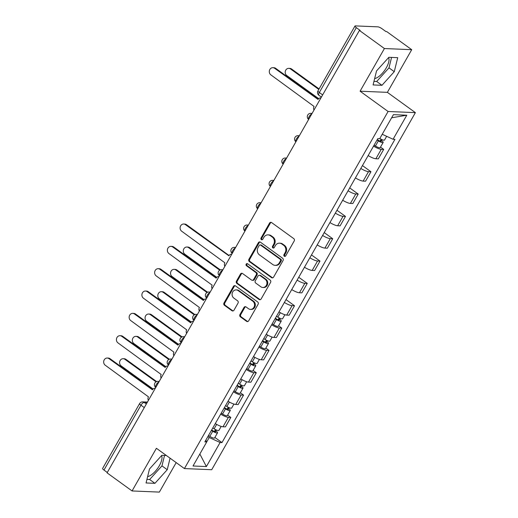 <?xml version="1.0" encoding="UTF-8"?>
<svg xmlns="http://www.w3.org/2000/svg" width="518" height="518" viewBox="0 0 518 518"><rect width="100%" height="100%" fill="white"/><g stroke="black" fill="none" stroke-linecap="round" stroke-linejoin="round"><path stroke-width="0.78" d="M284.278 256.235A1.165 1.03 -87.6 0 0 285.703 255.873L294.224 240.941A1.664 1.47 -87.6 0 0 293.79 238.643L271.594 222.572A1.664 1.47 -87.6 0 0 269.561 223.083L261.046 238.015A1.165 1.03 -87.6 0 0 261.855 239.808A1.165 1.03 -87.6 0 0 262.768 239.271L263.876 237.335A5.329 4.707 -87.6 0 1 268.046 234.868A5.329 4.707 -87.6 0 1 270.383 235.696L272.235 237.037A5.329 4.707 -87.6 0 1 273.614 244.386L272.513 246.322A1.165 1.03 -87.6 0 0 274.236 247.572L275.343 245.636A5.329 4.707 -87.6 0 1 279.513 243.169A5.329 4.707 -87.6 0 1 281.85 243.997L283.702 245.338A5.329 4.707 -87.6 0 1 285.081 252.693L283.981 254.623A1.165 1.03 -87.6 0 0 284.278 256.235M279.513 243.169L280.303 243.207A5.329 4.707 -87.6 0 1 282.647 244.03L284.499 245.37A5.329 4.707 -87.6 0 1 285.878 252.726L284.777 254.655A1.165 1.03 -87.6 0 0 285.198 256.339M271.257 222.39A1.664 1.47 -87.6 0 0 270.357 223.122L261.843 238.053A1.165 1.03 -87.6 0 0 262.257 239.73M268.046 234.868L268.836 234.9A5.329 4.707 -87.6 0 1 271.179 235.729L273.031 237.069A5.329 4.707 -87.6 0 1 274.411 244.425L273.31 246.354A1.165 1.03 -87.6 0 0 273.731 248.038M388.591 57.589A13.235 5.361 -54.1 0 1 386.337 67.748A13.235 5.361 -54.1 0 1 374.65 78.587M161.558 455.62A13.235 5.361 -54.1 0 1 159.304 465.773A13.235 5.361 -54.1 0 1 147.624 476.612M239.957 314.543A1.664 1.47 -87.6 0 0 240.391 316.841L246.62 321.348A1.664 1.47 -87.6 0 0 248.653 320.836L258.113 304.254A1.664 1.47 -87.6 0 0 257.679 301.955L235.483 285.884A1.664 1.47 -87.6 0 0 233.45 286.396L223.99 302.978A1.664 1.47 -87.6 0 0 224.423 305.277L231.941 310.722A1.664 1.47 -87.6 0 0 233.981 310.211L238.027 303.114A1.664 1.47 -87.6 0 0 237.594 300.816L233.864 298.115A4.455 3.93 -87.6 0 1 232.265 293.033A4.455 3.93 -87.6 0 1 236.195 289.905A4.455 3.93 -87.6 0 1 238.15 290.598L252.765 301.178A4.455 3.93 -87.6 0 1 254.364 306.261A4.455 3.93 -87.6 0 1 250.434 309.388A4.455 3.93 -87.6 0 1 248.478 308.696L246.044 306.934A1.664 1.47 -87.6 0 0 244.004 307.446L239.957 314.543L240.753 314.575A1.664 1.47 -87.6 0 0 241.187 316.874L247.41 321.38A1.664 1.47 -87.6 0 0 247.746 321.561M360.075 91.207L387.373 92.353L411.713 49.689L384.414 48.537L360.075 91.207L388.092 111.487L184.414 468.57L156.404 448.284L132.064 490.954L107.064 472.85L359.414 30.439L360.211 30.471L356.319 27.655L319.321 92.508A3.393 1.373 125.9 0 0 318.926 95.325L321.387 97.112M384.414 48.537L359.414 30.439M271.549 277.642A1.664 1.47 -87.6 0 0 273.582 277.13L283.042 260.548A1.664 1.47 -87.6 0 0 282.608 258.249L260.412 242.178A1.664 1.47 -87.6 0 0 258.378 242.689L248.918 259.272A1.664 1.47 -87.6 0 0 249.352 261.571L271.549 277.642L272.345 277.674A1.664 1.47 -87.6 0 0 272.682 277.855M270.577 282.401L261.117 298.983A1.664 1.47 -87.6 0 1 259.084 299.495L236.888 283.424A1.664 1.47 -87.6 0 1 236.454 281.125L240.501 274.028A1.664 1.47 -87.6 0 1 242.541 273.517L251.541 280.037A1.664 1.47 -87.6 0 0 253.574 279.519L256.261 274.812A1.664 1.47 -87.6 0 0 255.827 272.513L246.458 265.734A1.165 1.03 -87.6 0 1 247.578 263.766L270.143 280.102A1.664 1.47 -87.6 0 1 270.577 282.401M411.713 49.689L386.713 31.585L385.916 31.553L382.019 28.736A3.393 0.803 29.7 0 0 377.913 26.845L355.393 25.9A3.393 0.803 29.7 0 0 354.959 26.036A3.393 0.803 29.7 0 0 356.319 27.655M387.373 92.353L415.391 112.639L211.713 469.716L184.414 468.57M132.064 490.954L159.363 492.1L176.185 462.606M107.284 472.468L103.969 470.066A3.393 0.803 -150.3 0 1 102.609 468.453L139.607 403.593A3.393 0.803 29.7 0 0 140.961 405.205L103.969 470.066M368.162 155.568A7.802 1.845 29.7 0 0 375.88 158.754L381.267 149.301A7.802 1.845 -150.3 0 1 373.556 146.115M381.267 149.301L383.696 149.404L380.503 147.093M375.88 158.754L378.308 158.858L383.696 149.404M362.451 165.585L370.959 171.743L368.531 171.639A7.802 1.845 -150.3 0 1 360.813 168.454M355.426 177.901A7.802 1.845 29.7 0 0 363.137 181.086L365.566 181.19L370.959 171.743M349.715 187.917L358.216 194.075L355.788 193.972A7.802 1.845 -150.3 0 1 348.077 190.786M342.683 200.239A7.802 1.845 29.7 0 0 350.401 203.425L352.829 203.529L358.216 194.075M336.972 210.256L345.48 216.414L343.052 216.31A7.802 1.845 -150.3 0 1 335.334 213.125M329.947 222.572A7.802 1.845 29.7 0 0 337.658 225.757L340.086 225.861L345.48 216.414M324.229 232.588L332.737 238.746L330.309 238.643A7.802 1.845 -150.3 0 1 322.597 235.457M317.204 244.91A7.802 1.845 29.7 0 0 324.922 248.096L327.35 248.2L332.737 238.746M311.493 254.927L319.994 261.085L317.573 260.981A7.802 1.845 -150.3 0 1 309.855 257.796M304.467 267.243A7.802 1.845 29.7 0 0 312.179 270.428L314.607 270.532L319.994 261.085M298.75 277.26L307.258 283.417L304.83 283.314A7.802 1.845 -150.3 0 1 297.118 280.128M291.725 289.581A7.802 1.845 29.7 0 0 299.443 292.767L301.864 292.864L307.258 283.417M286.014 299.598L294.515 305.756L292.087 305.652A7.802 1.845 -150.3 0 1 284.376 302.467M278.988 311.914A7.802 1.845 29.7 0 0 286.7 315.099L289.128 315.203L294.515 305.756M278.58 325.777L281.779 328.088L279.351 327.985A7.802 1.845 -150.3 0 1 271.633 324.799M266.246 334.252A7.802 1.845 29.7 0 0 273.964 337.438L276.385 337.535L281.779 328.088M265.844 348.109L269.036 350.427L266.608 350.323A7.802 1.845 -150.3 0 1 258.896 347.138M253.503 356.585A7.802 1.845 29.7 0 0 261.221 359.77L263.649 359.874L269.036 350.427M253.101 370.448L256.3 372.759L253.872 372.656A7.802 1.845 -150.3 0 1 246.154 369.47M240.766 378.923A7.802 1.845 29.7 0 0 248.478 382.109L250.906 382.206L256.3 372.759M240.365 392.78L243.557 395.098L241.129 394.994A7.802 1.845 -150.3 0 1 233.417 391.809M228.024 401.256A7.802 1.845 29.7 0 0 235.742 404.441L238.17 404.545L243.557 395.098M227.622 415.119L230.821 417.43L228.393 417.327A7.802 1.845 -150.3 0 1 220.674 414.141M215.287 423.594A7.802 1.845 29.7 0 0 222.999 426.78L225.427 426.877L230.821 417.43M206.714 441.912L209.227 437.509L220.105 442.508L206.384 466.563L193.013 465.999L206.734 441.945L204.863 441.867L377.829 138.617L379.7 138.701L393.421 114.646L406.792 115.21L393.071 139.258L382.226 134.279M220.105 442.508L221.969 442.586L394.943 139.342L393.071 139.258M388.092 111.487L415.391 112.639M381.954 85.308L394.269 71.678L397.72 57.673L388.85 57.304L376.534 70.934L373.089 84.933L381.954 85.308L376.683 81.488L388.992 67.858L391.563 57.414M166.401 455.523L161.817 455.328L149.508 468.958L146.057 482.964L154.927 483.339L167.236 469.709L170.079 458.184M209.227 437.509L207.899 436.545M214.886 437.451L221.969 442.586M206.734 441.945L205.814 440.196M406.792 115.21L391.627 117.793M199.851 454.008L206.384 466.563M373.964 81.371L376.683 81.488M388.992 67.858L394.269 71.678M146.937 479.403L149.65 479.519L161.966 465.889L164.536 455.445M161.966 465.889L167.236 469.709M149.65 479.519L154.927 483.339M260.075 241.997A1.664 1.47 -87.6 0 0 259.175 242.722L249.715 259.304A1.664 1.47 -87.6 0 0 250.149 261.603L272.345 277.674M280.432 260.845A1.165 1.03 -87.6 0 0 280.128 259.233L260.645 245.131A1.165 1.03 -87.6 0 0 259.22 245.487L258.061 247.526A5.329 4.707 -87.6 0 0 259.44 254.875L272.759 264.523A5.329 4.707 -87.6 0 0 275.103 265.346A5.329 4.707 -87.6 0 0 279.273 262.879L280.432 260.845L281.229 260.878A1.165 1.03 -87.6 0 0 280.924 259.265L280.128 259.233M260.133 244.949L260.93 244.982A1.165 1.03 -87.6 0 1 261.441 245.163L280.924 259.265M275.103 265.346L275.893 265.378A5.329 4.707 -87.6 0 0 280.063 262.911L279.273 262.879M281.229 260.878L280.063 262.911M242.204 273.336A1.664 1.47 -87.6 0 0 241.297 274.061L237.25 281.157A1.664 1.47 -87.6 0 0 237.684 283.456L259.881 299.527A1.664 1.47 -87.6 0 0 260.211 299.708M252.272 280.296L253.069 280.329A1.664 1.47 -87.6 0 0 254.37 279.558L257.058 274.851A1.664 1.47 -87.6 0 0 256.624 272.552L247.254 265.766L246.458 265.734M247.462 263.688A1.165 1.03 -87.6 0 0 247.254 265.766M260.878 286.797A4.455 3.93 -87.6 0 0 262.84 287.49A4.455 3.93 -87.6 0 0 266.77 284.363A4.455 3.93 -87.6 0 0 265.171 279.28L260.023 275.55A1.664 1.47 -87.6 0 0 257.983 276.062L255.303 280.775A1.664 1.47 -87.6 0 0 255.73 283.068L260.878 286.797M262.84 287.49L263.63 287.522A4.455 3.93 -87.6 0 0 267.566 284.395A4.455 3.93 -87.6 0 0 265.967 279.312L265.171 279.28M259.291 275.291L260.081 275.33A1.664 1.47 -87.6 0 1 260.813 275.582L265.967 279.312M245.707 306.753A1.664 1.47 -87.6 0 0 244.8 307.478L240.753 314.575M250.434 309.388L251.23 309.421A4.455 3.93 -87.6 0 0 255.16 306.293A4.455 3.93 -87.6 0 0 253.561 301.211L252.765 301.178M236.195 289.905L236.991 289.938A4.455 3.93 -87.6 0 1 238.947 290.63L253.561 301.211M235.146 285.703A1.664 1.47 -87.6 0 0 234.246 286.428L224.786 303.017A1.664 1.47 -87.6 0 0 225.22 305.309L232.737 310.761A1.664 1.47 -87.6 0 0 233.074 310.936M377.285 139.582L378.936 140.611A2.033 0.479 29.7 0 0 381.229 141.369A2.033 0.479 29.7 0 0 380.413 140.404L381.449 140.449A4.241 1.004 29.7 0 1 383.145 142.463L380.206 147.617A4.241 1.004 29.7 0 1 375.427 146.037L374.08 145.195M377.02 140.041L378.367 140.883A4.241 1.004 29.7 0 0 383.145 142.463M381.099 139.206L379.979 141.161M318.803 89.426L290.527 68.952A3.904 3.445 -87.6 0 0 288.811 68.344A3.904 3.445 -87.6 0 0 285.366 71.083A3.904 3.445 -87.6 0 0 286.771 75.537L318.7 98.653M379.823 138.487A4.241 1.004 29.7 0 0 384.531 140.028L386.655 136.312M288.811 68.344L289.847 68.389A3.904 3.445 92.4 0 1 291.563 68.991L319.088 88.928M381.934 139.601L381.449 140.449M320.94 97.889A3.393 2.998 -87.6 0 0 320.726 97.876A3.393 2.998 -87.6 0 0 318.071 99.443L274.611 68.279A3.904 3.445 -87.6 0 0 272.895 67.677A3.904 3.445 -87.6 0 0 269.451 70.416A3.904 3.445 -87.6 0 0 270.856 74.864L314.07 106.462A3.393 2.998 -87.6 0 0 314.012 110.043M272.895 67.677L273.931 67.716A3.904 3.445 92.4 0 1 275.647 68.324L318.246 99.171M275.362 318.266L277.013 319.295A2.033 0.479 29.7 0 0 279.306 320.053A2.033 0.479 29.7 0 0 278.496 319.088L279.526 319.133A4.241 1.004 29.7 0 1 281.222 321.147L278.283 326.301A4.241 1.004 29.7 0 1 273.504 324.721L272.164 323.879M275.103 318.725L276.444 319.567A4.241 1.004 29.7 0 0 281.222 321.147M279.176 317.89L278.062 319.846M219.749 270.182L188.604 247.63A3.904 3.445 -87.6 0 0 186.894 247.028A3.904 3.445 -87.6 0 0 183.45 249.767A3.904 3.445 -87.6 0 0 184.848 254.221L216.777 277.337M276.489 316.291L277.836 317.133A4.241 1.004 29.7 0 0 282.614 318.712L284.881 314.73M186.894 247.028L187.93 247.073A3.904 3.445 92.4 0 1 189.64 247.675L220.331 269.897M280.011 318.285L279.526 319.133M262.626 340.598L264.277 341.627A2.033 0.479 29.7 0 0 266.569 342.392A2.033 0.479 29.7 0 0 265.753 341.42L266.789 341.466A4.241 1.004 29.7 0 1 268.486 343.486L265.546 348.64A4.241 1.004 29.7 0 1 260.768 347.054L259.421 346.218M262.361 341.064L263.707 341.899A4.241 1.004 29.7 0 0 268.486 343.486M266.44 340.222L265.32 342.184M207.006 292.515L175.867 269.969A3.904 3.445 -87.6 0 0 174.152 269.36A3.904 3.445 -87.6 0 0 170.707 272.105A3.904 3.445 -87.6 0 0 172.112 276.554L204.04 299.669M263.753 338.63L265.093 339.465A4.241 1.004 29.7 0 0 269.872 341.051L272.144 337.069M174.152 269.36L175.188 269.405A3.904 3.445 92.4 0 1 176.903 270.014L207.589 292.23M267.275 340.617L266.789 341.466M249.883 362.937L251.534 363.966A2.033 0.479 29.7 0 0 253.826 364.724A2.033 0.479 29.7 0 0 253.017 363.759L254.047 363.804A4.241 1.004 29.7 0 1 255.743 365.818L252.803 370.972A4.241 1.004 29.7 0 1 248.025 369.392L246.678 368.551M249.624 363.396L250.965 364.238A4.241 1.004 29.7 0 0 255.743 365.818M253.697 362.561L252.577 364.517M194.269 314.853L163.125 292.301A3.904 3.445 -87.6 0 0 161.415 291.699A3.904 3.445 -87.6 0 0 157.971 294.438A3.904 3.445 -87.6 0 0 159.369 298.892L191.297 322.008M251.01 360.962L252.357 361.804A4.241 1.004 29.7 0 0 257.129 363.383L259.401 359.401M161.415 291.699L162.445 291.744A3.904 3.445 92.4 0 1 164.161 292.346L194.852 314.568M254.532 362.956L254.047 363.804M237.14 385.269L238.792 386.298A2.033 0.479 29.7 0 0 241.09 387.063A2.033 0.479 29.7 0 0 240.274 386.091L241.31 386.137A4.241 1.004 29.7 0 1 243 388.157L240.061 393.311A4.241 1.004 29.7 0 1 235.289 391.725L233.942 390.889M236.881 385.729L238.228 386.57A4.241 1.004 29.7 0 0 243 388.157M240.961 384.893L239.84 386.855M181.527 337.186L150.388 314.64A3.904 3.445 -87.6 0 0 148.672 314.031A3.904 3.445 -87.6 0 0 145.228 316.776A3.904 3.445 -87.6 0 0 146.633 321.225L178.561 344.34M238.267 383.301L239.614 384.136A4.241 1.004 29.7 0 0 244.392 385.722L246.665 381.74M148.672 314.031L149.708 314.076A3.904 3.445 92.4 0 1 151.424 314.685L182.109 336.901M241.789 385.288L241.31 386.137M224.404 407.608L226.055 408.637A2.033 0.479 29.7 0 0 228.347 409.395A2.033 0.479 29.7 0 0 227.531 408.43L228.567 408.469A4.241 1.004 29.7 0 1 230.264 410.489L227.324 415.643A4.241 1.004 29.7 0 1 222.546 414.063L221.199 413.222M224.139 408.067L225.485 408.909A4.241 1.004 29.7 0 0 230.264 410.489M228.218 407.232L227.098 409.188M168.79 359.518L137.646 336.972A3.904 3.445 -87.6 0 0 135.936 336.37A3.904 3.445 -87.6 0 0 132.491 339.109A3.904 3.445 -87.6 0 0 133.89 343.563L165.818 366.679M225.531 405.633L226.878 406.475A4.241 1.004 29.7 0 0 231.65 408.055L233.922 404.072M135.936 336.37L136.966 336.415A3.904 3.445 92.4 0 1 138.682 337.017L169.373 359.239M229.053 407.627L228.567 408.469M231.546 254.221L231.766 254.234A3.393 2.998 -87.6 0 0 231.546 254.221A3.393 2.998 -87.6 0 0 228.891 255.795L185.431 224.631A3.904 3.445 -87.6 0 0 183.715 224.022A3.904 3.445 -87.6 0 0 180.27 226.761A3.904 3.445 -87.6 0 0 181.676 231.216L224.89 262.807A3.393 2.998 -87.6 0 0 224.831 266.394M183.715 224.022L184.751 224.067A3.904 3.445 92.4 0 1 186.467 224.67L229.066 255.516M218.81 276.56L219.023 276.567A3.393 2.998 -87.6 0 0 218.81 276.56A3.393 2.998 -87.6 0 0 216.155 278.127L172.688 246.963A3.904 3.445 -87.6 0 0 170.979 246.361A3.904 3.445 -87.6 0 0 167.534 249.1A3.904 3.445 -87.6 0 0 168.933 253.548L212.153 285.146A3.393 2.998 -87.6 0 0 212.089 288.727M170.979 246.361L172.008 246.4A3.904 3.445 92.4 0 1 173.724 247.008L216.33 277.855M206.067 298.892L206.287 298.905A3.393 2.998 -87.6 0 0 206.067 298.892A3.393 2.998 -87.6 0 0 203.412 300.466L159.952 269.302A3.904 3.445 -87.6 0 0 158.236 268.693A3.904 3.445 -87.6 0 0 154.791 271.432A3.904 3.445 -87.6 0 0 156.196 275.887L199.411 307.478A3.393 2.998 -87.6 0 0 199.352 311.065M158.236 268.693L159.272 268.738A3.904 3.445 92.4 0 1 160.988 269.341L203.587 300.187M193.544 321.244A3.393 2.998 -87.6 0 0 193.331 321.231A3.393 2.998 -87.6 0 0 190.676 322.798L147.209 291.634A3.904 3.445 -87.6 0 0 145.5 291.032A3.904 3.445 -87.6 0 0 142.055 293.771A3.904 3.445 -87.6 0 0 143.454 298.219L186.674 329.817A3.393 2.998 -87.6 0 0 186.609 333.398M145.5 291.032L146.529 291.071A3.904 3.445 92.4 0 1 148.245 291.679L190.851 322.526M180.801 343.583A3.393 2.998 -87.6 0 0 180.588 343.563A3.393 2.998 -87.6 0 0 177.933 345.137L134.473 313.973A3.904 3.445 -87.6 0 0 132.757 313.364A3.904 3.445 -87.6 0 0 129.312 316.103A3.904 3.445 -87.6 0 0 130.717 320.558L173.931 352.149A3.393 2.998 -87.6 0 0 173.867 355.736M132.757 313.364L133.793 313.409A3.904 3.445 92.4 0 1 135.509 314.012L178.108 344.858M167.851 365.902L168.065 365.909A3.393 2.998 -87.6 0 0 167.851 365.902A3.393 2.998 -87.6 0 0 165.197 367.469L121.73 336.305A3.904 3.445 -87.6 0 0 120.014 335.703A3.904 3.445 -87.6 0 0 116.576 338.442A3.904 3.445 -87.6 0 0 117.974 342.89L161.195 374.488A3.393 2.998 -87.6 0 0 161.13 378.069M120.014 335.703L121.05 335.742A3.904 3.445 92.4 0 1 122.766 336.35L165.371 367.197M211.661 429.94L213.312 430.97A2.033 0.479 29.7 0 0 215.605 431.734A2.033 0.479 29.7 0 0 214.795 430.762L215.831 430.808A4.241 1.004 29.7 0 1 217.521 432.828L214.581 437.982A4.241 1.004 29.7 0 1 209.809 436.396L208.463 435.56M211.402 430.4L212.749 431.241A4.241 1.004 29.7 0 0 217.521 432.828M215.475 429.564L214.361 431.526M156.047 381.857L124.909 359.311A3.904 3.445 -87.6 0 0 123.193 358.702A3.904 3.445 -87.6 0 0 119.749 361.447A3.904 3.445 -87.6 0 0 121.154 365.896L153.082 389.012M212.788 427.972L214.135 428.807A4.241 1.004 29.7 0 0 218.913 430.393L221.186 426.411M123.193 358.702L124.229 358.747A3.904 3.445 92.4 0 1 125.939 359.356L156.63 381.572M216.31 429.959L215.831 430.808M155.109 388.235L155.329 388.241A3.393 2.998 -87.6 0 0 155.109 388.235A3.393 2.998 -87.6 0 0 152.454 389.808L108.994 358.644A3.904 3.445 -87.6 0 0 107.278 358.035A3.904 3.445 -87.6 0 0 103.833 360.774A3.904 3.445 -87.6 0 0 105.238 365.229L148.452 396.82A3.393 2.998 -87.6 0 0 148.388 400.408M107.278 358.035L108.314 358.08A3.904 3.445 92.4 0 1 110.023 358.683L152.629 389.53M147.177 402.538L144.185 402.408A3.393 1.373 125.9 0 0 140.961 405.205L144.282 407.608M146.354 403.975L144.185 402.408A3.393 2.998 92.4 0 0 142.696 401.884A3.393 3.393 0 0 0 139.607 403.593M235.742 404.441L241.129 394.994M248.478 382.109L253.872 372.656M261.221 359.77L266.608 350.323M273.964 337.438L279.351 327.985M286.7 315.099L292.087 305.652M299.443 292.767L304.83 283.314M312.179 270.428L317.573 260.981M324.922 248.096L330.309 238.643M337.658 225.757L343.052 216.31M350.401 203.425L355.788 193.972M363.137 181.086L368.531 171.639M222.999 426.78L228.393 417.327M311.765 113.979A3.393 1.373 125.9 0 0 309.097 116.667A3.393 1.373 125.9 0 0 308.65 119.444M312.095 113.397L310.826 113.345A3.393 2.998 92.4 0 1 311.953 113.643M299.022 136.318A3.393 1.373 125.9 0 0 296.354 138.999A3.393 1.373 125.9 0 0 295.907 141.777A3.393 3.393 0 0 1 298.09 135.677A3.393 2.998 92.4 0 1 299.216 135.981M286.286 158.65A3.393 1.373 125.9 0 0 283.611 161.338A3.393 1.373 125.9 0 0 283.171 164.115M273.543 180.989A3.393 1.373 125.9 0 0 270.875 183.67A3.393 1.373 125.9 0 0 270.428 186.448A3.393 3.393 0 0 1 272.61 180.348A3.393 2.998 92.4 0 1 273.737 180.653M260.8 203.321A3.393 1.373 125.9 0 0 258.132 206.009A3.393 1.373 125.9 0 0 257.686 208.786A3.393 3.393 0 0 1 259.868 202.687A3.393 2.998 92.4 0 1 260.994 202.985M248.064 225.66A3.393 1.373 125.9 0 0 245.396 228.341A3.393 1.373 125.9 0 0 244.949 231.119A3.393 3.393 0 0 1 247.131 225.019A3.393 2.998 92.4 0 1 248.258 225.324M235.321 247.992A3.393 1.373 125.9 0 0 232.653 250.68A3.393 1.373 125.9 0 0 232.206 253.457A3.393 3.393 0 0 1 234.389 247.358A3.393 2.998 92.4 0 1 235.515 247.656M222.585 270.331A3.393 1.373 125.9 0 0 219.917 273.012A3.393 1.373 125.9 0 0 219.47 275.79A3.393 3.393 0 0 1 221.652 269.69A3.393 2.998 92.4 0 1 222.779 269.995M209.842 292.664A3.393 1.373 125.9 0 0 207.174 295.351A3.393 1.373 125.9 0 0 206.727 298.128A3.393 3.393 0 0 1 208.909 292.022A3.393 2.998 92.4 0 1 210.036 292.327M197.105 315.002A3.393 1.373 125.9 0 0 194.438 317.683A3.393 1.373 125.9 0 0 193.991 320.461A3.393 3.393 0 0 1 196.167 314.361A3.393 2.998 92.4 0 1 197.293 314.666M184.363 337.335A3.393 1.373 125.9 0 0 181.695 340.022A3.393 1.373 125.9 0 0 181.248 342.799A3.393 3.393 0 0 1 183.43 336.694A3.393 2.998 92.4 0 1 184.557 336.998M171.626 359.673A3.393 1.373 125.9 0 0 168.952 362.354A3.393 1.373 125.9 0 0 168.512 365.132A3.393 3.393 0 0 1 170.687 359.032A3.393 2.998 92.4 0 1 171.814 359.337M158.884 382.006A3.393 1.373 125.9 0 0 156.216 384.693A3.393 1.373 125.9 0 0 155.769 387.464A3.393 3.393 0 0 1 157.951 381.365A3.393 2.998 92.4 0 1 159.078 381.669M286.616 158.068L285.347 158.016A3.393 2.998 92.4 0 1 286.473 158.314M322.636 94.911L319.321 92.508A3.393 0.803 29.7 0 1 317.968 90.896A3.393 3.393 0 0 0 318.926 95.325M285.878 252.726L285.081 252.693M284.499 245.37L283.702 245.338M282.647 244.03L281.85 243.997M273.31 246.354L272.513 246.322M274.411 244.425L273.614 244.386M273.031 237.069L272.235 237.037M271.179 235.729L270.383 235.696M261.843 238.053L261.046 238.015M270.357 223.122L269.561 223.083M284.777 254.655L283.981 254.623M250.149 261.603L249.352 261.571M249.715 259.304L248.918 259.272M259.175 242.722L258.378 242.689M261.441 245.163L260.645 245.131M259.881 299.527L259.084 299.495M237.684 283.456L236.888 283.424M237.25 281.157L236.454 281.125M241.297 274.061L240.501 274.028M254.37 279.558L253.574 279.519M257.058 274.851L256.261 274.812M256.624 272.552L255.827 272.513M260.813 275.582L260.023 275.55M244.8 307.478L244.004 307.446M238.947 290.63L238.15 290.598M232.737 310.761L231.941 310.722M225.22 305.309L224.423 305.277M224.786 303.017L223.99 302.978M234.246 286.428L233.45 286.396M247.41 321.38L246.62 321.348M241.187 316.874L240.391 316.841M378.367 140.883L375.427 146.037M291.563 68.991L290.527 68.952M274.611 68.279L275.647 68.324M276.444 319.567L273.504 324.721M280.355 312.717L277.836 317.133M189.64 247.675L188.604 247.63M263.707 341.899L260.768 347.054M267.612 335.055L265.093 339.465M176.903 270.014L175.867 269.969M250.965 364.238L248.025 369.392M254.869 357.388L252.357 361.804M164.161 292.346L163.125 292.301M238.228 386.57L235.289 391.725M242.133 379.726L239.614 384.136M151.424 314.685L150.388 314.64M225.485 408.909L222.546 414.063M229.39 402.059L226.878 406.475M138.682 337.017L137.646 336.972M185.431 224.631L186.467 224.67M172.688 246.963L173.724 247.008M159.952 269.302L160.988 269.341M147.209 291.634L148.245 291.679M134.473 313.973L135.509 314.012M121.73 336.305L122.766 336.35M212.749 431.241L209.809 436.396M216.654 424.391L214.135 428.807M125.939 359.356L124.909 359.311M108.994 358.644L110.023 358.683M310.826 113.345A3.393 3.393 0 0 0 308.644 119.444M299.359 135.729L298.09 135.677M285.347 158.016A3.393 3.393 0 0 0 283.165 164.115M273.88 180.4L272.61 180.348M261.137 202.739L259.868 202.687M248.4 225.071L247.131 225.019M235.658 247.41L234.389 247.358M222.915 269.742L221.652 269.69M210.179 292.081L208.909 292.022M197.436 314.413L196.167 314.361M184.699 336.752L183.43 336.694M171.957 359.084L170.687 359.032M159.22 381.423L157.951 381.365M142.696 401.884L147.436 402.085M317.968 90.896L354.959 26.036"/></g></svg>
